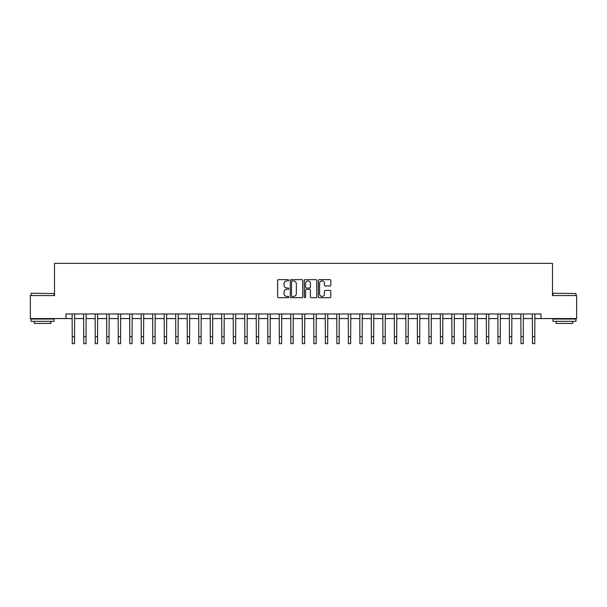 <?xml version="1.0" encoding="UTF-8"?>
<svg xmlns="http://www.w3.org/2000/svg" width="607" height="607" viewBox="0 0 607 607"><rect width="100%" height="100%" fill="white"/><g stroke="black" fill="none" stroke-linecap="round" stroke-linejoin="round"><path stroke-width="0.91" d="M288.773 280.252A0.63 0.63 0 0 0 288.143 279.622L278.537 279.622A0.903 0.903 0 0 0 277.634 280.525L277.634 296.793A0.903 0.903 0 0 0 278.537 297.696L288.143 297.696A0.63 0.63 0 0 0 288.773 297.058A0.63 0.63 0 0 0 288.143 296.428L286.899 296.428A2.891 2.891 0 0 1 284.008 293.538L284.008 292.179A2.891 2.891 0 0 1 286.899 289.289L288.143 289.289A0.63 0.63 0 0 0 288.773 288.659A0.63 0.63 0 0 0 288.143 288.022L286.899 288.022A2.891 2.891 0 0 1 284.008 285.131L284.008 283.78A2.891 2.891 0 0 1 286.899 280.889L288.143 280.889A0.63 0.63 0 0 0 288.773 280.252M329.905 285.996A0.903 0.903 0 0 0 330.807 285.085L330.807 280.525A0.903 0.903 0 0 0 329.905 279.622L319.244 279.622A0.903 0.903 0 0 0 318.341 280.525L318.341 296.793A0.903 0.903 0 0 0 319.244 297.696L329.905 297.696A0.903 0.903 0 0 0 330.807 296.793L330.807 291.277A0.903 0.903 0 0 0 329.905 290.374L325.344 290.374A0.903 0.903 0 0 0 324.442 291.277L324.442 294.008A2.42 2.42 0 0 1 322.021 296.428A2.42 2.42 0 0 1 319.608 294.008L319.608 283.302A2.42 2.42 0 0 1 322.021 280.889A2.42 2.42 0 0 1 324.442 283.302L324.442 285.085A0.903 0.903 0 0 0 325.344 285.996L329.905 285.996M66.019 318.576L30.35 318.576L30.35 295.563L54.509 295.563L54.509 263.347L552.491 263.347L552.491 295.563L576.65 295.563L576.65 318.576L540.981 318.576L540.981 313.971L66.019 313.971L66.019 318.576L72.233 318.576M302.711 280.525A0.903 0.903 0 0 0 301.808 279.622L291.148 279.622A0.903 0.903 0 0 0 290.245 280.525L290.245 296.793A0.903 0.903 0 0 0 291.148 297.696L301.808 297.696A0.903 0.903 0 0 0 302.711 296.793L302.711 280.525M305.192 279.622L315.852 279.622A0.903 0.903 0 0 1 316.755 280.525L316.755 296.793A0.903 0.903 0 0 1 315.852 297.696L311.292 297.696A0.903 0.903 0 0 1 310.389 296.793L310.389 290.192A0.903 0.903 0 0 0 309.487 289.289L306.459 289.289A0.903 0.903 0 0 0 305.556 290.192L305.556 297.058A0.63 0.63 0 0 1 304.926 297.696A0.63 0.63 0 0 1 304.289 297.058L304.289 280.525A0.903 0.903 0 0 1 305.192 279.622M74.532 318.576L83.736 318.576M86.042 318.576L95.246 318.576M97.545 318.576L106.749 318.576M109.048 318.576L118.259 318.576M120.558 318.576L129.761 318.576M132.06 318.576L141.264 318.576M143.571 318.576L152.774 318.576M155.073 318.576L164.277 318.576M166.584 318.576L175.787 318.576M178.086 318.576L187.29 318.576M189.589 318.576L198.8 318.576M201.099 318.576L210.303 318.576M212.602 318.576L221.805 318.576M224.112 318.576L233.316 318.576M235.615 318.576L244.818 318.576M247.125 318.576L256.329 318.576M258.628 318.576L267.831 318.576M270.13 318.576L279.341 318.576M281.64 318.576L290.844 318.576M293.143 318.576L302.347 318.576M304.653 318.576L313.857 318.576M316.156 318.576L325.36 318.576M327.659 318.576L336.87 318.576M339.169 318.576L348.372 318.576M350.671 318.576L359.875 318.576M362.182 318.576L371.385 318.576M373.684 318.576L382.888 318.576M385.195 318.576L394.398 318.576M396.697 318.576L405.901 318.576M408.2 318.576L417.411 318.576M419.71 318.576L428.914 318.576M431.213 318.576L440.416 318.576M442.723 318.576L451.927 318.576M454.226 318.576L463.429 318.576M465.736 318.576L474.94 318.576M477.239 318.576L486.442 318.576M488.741 318.576L497.952 318.576M500.251 318.576L509.455 318.576M511.754 318.576L520.958 318.576M523.264 318.576L532.468 318.576M534.767 318.576L540.981 318.576M292.142 280.889A0.63 0.63 0 0 0 291.504 281.519L291.504 295.799A0.63 0.63 0 0 0 292.142 296.428L293.447 296.428A2.891 2.891 0 0 0 296.337 293.538L296.337 283.78A2.891 2.891 0 0 0 293.447 280.889L292.142 280.889M310.389 283.348A2.42 2.42 0 0 0 307.969 280.935A2.42 2.42 0 0 0 305.556 283.348L305.556 287.119A0.903 0.903 0 0 0 306.459 288.022L309.487 288.022A0.903 0.903 0 0 0 310.389 287.119L310.389 283.348M72.119 313.971L72.233 336.748L74.532 336.748L74.638 313.971M72.233 336.748L72.233 343.653L74.532 343.653L74.532 336.748M83.629 313.971L83.736 336.748L86.042 336.748L86.148 313.971M83.736 336.748L83.736 343.653L86.042 343.653L86.042 336.748M95.132 313.971L95.246 336.748L97.545 336.748L97.651 313.971M95.246 336.748L95.246 343.653L97.545 343.653L97.545 336.748M106.642 313.971L106.749 336.748L109.048 336.748L109.161 313.971M106.749 336.748L106.749 343.653L109.048 343.653L109.048 336.748M118.145 313.971L118.259 336.748L120.558 336.748L120.664 313.971M118.259 336.748L118.259 343.653L120.558 343.653L120.558 336.748M31.314 293.257L54.053 293.538L31.314 293.257M42.543 321.331L31.04 321.331L31.04 319.032L54.053 319.032L54.053 321.331L42.543 321.331M50.829 321.331L50.829 323.448L34.265 323.448L34.265 321.331M553.227 293.257L575.96 293.538L553.227 293.257M564.457 321.331L552.947 321.331L552.947 319.032L575.96 319.032L575.96 321.331L564.457 321.331M572.735 321.331L572.735 323.448L556.171 323.448L556.171 321.331M129.655 313.971L129.761 336.748L132.06 336.748L132.174 313.971M129.761 336.748L129.761 343.653L132.06 343.653L132.06 336.748M141.158 313.971L141.264 336.748L143.571 336.748L143.677 313.971M141.264 336.748L141.264 343.653L143.571 343.653L143.571 336.748M152.66 313.971L152.774 336.748L155.073 336.748L155.18 313.971M152.774 336.748L152.774 343.653L155.073 343.653L155.073 336.748M164.171 313.971L164.277 336.748L166.584 336.748L166.69 313.971M164.277 336.748L164.277 343.653L166.584 343.653L166.584 336.748M175.673 313.971L175.787 336.748L178.086 336.748L178.192 313.971M175.787 336.748L175.787 343.653L178.086 343.653L178.086 336.748M187.184 313.971L187.29 336.748L189.589 336.748L189.703 313.971M187.29 336.748L187.29 343.653L189.589 343.653L189.589 336.748M198.686 313.971L198.8 336.748L201.099 336.748L201.205 313.971M198.8 336.748L198.8 343.653L201.099 343.653L201.099 336.748M210.197 313.971L210.303 336.748L212.602 336.748L212.716 313.971M210.303 336.748L210.303 343.653L212.602 343.653L212.602 336.748M221.699 313.971L221.805 336.748L224.112 336.748L224.218 313.971M221.805 336.748L221.805 343.653L224.112 343.653L224.112 336.748M233.202 313.971L233.316 336.748L235.615 336.748L235.721 313.971M233.316 336.748L233.316 343.653L235.615 343.653L235.615 336.748M244.712 313.971L244.818 336.748L247.125 336.748L247.231 313.971M244.818 336.748L244.818 343.653L247.125 343.653L247.125 336.748M256.215 313.971L256.329 336.748L258.628 336.748L258.734 313.971M256.329 336.748L256.329 343.653L258.628 343.653L258.628 336.748M267.725 313.971L267.831 336.748L270.13 336.748L270.244 313.971M267.831 336.748L267.831 343.653L270.13 343.653L270.13 336.748M279.228 313.971L279.341 336.748L281.64 336.748L281.747 313.971M279.341 336.748L279.341 343.653L281.64 343.653L281.64 336.748M290.738 313.971L290.844 336.748L293.143 336.748L293.257 313.971M290.844 336.748L290.844 343.653L293.143 343.653L293.143 336.748M302.24 313.971L302.347 336.748L304.653 336.748L304.76 313.971M302.347 336.748L302.347 343.653L304.653 343.653L304.653 336.748M313.743 313.971L313.857 336.748L316.156 336.748L316.262 313.971M313.857 336.748L313.857 343.653L316.156 343.653L316.156 336.748M325.253 313.971L325.36 336.748L327.659 336.748L327.772 313.971M325.36 336.748L325.36 343.653L327.659 343.653L327.659 336.748M336.756 313.971L336.87 336.748L339.169 336.748L339.275 313.971M336.87 336.748L336.87 343.653L339.169 343.653L339.169 336.748M348.266 313.971L348.372 336.748L350.671 336.748L350.785 313.971M348.372 336.748L348.372 343.653L350.671 343.653L350.671 336.748M359.769 313.971L359.875 336.748L362.182 336.748L362.288 313.971M359.875 336.748L359.875 343.653L362.182 343.653L362.182 336.748M371.279 313.971L371.385 336.748L373.684 336.748L373.798 313.971M371.385 336.748L371.385 343.653L373.684 343.653L373.684 336.748M382.782 313.971L382.888 336.748L385.195 336.748L385.301 313.971M382.888 336.748L382.888 343.653L385.195 343.653L385.195 336.748M394.284 313.971L394.398 336.748L396.697 336.748L396.803 313.971M394.398 336.748L394.398 343.653L396.697 343.653L396.697 336.748M405.795 313.971L405.901 336.748L408.2 336.748L408.314 313.971M405.901 336.748L405.901 343.653L408.2 343.653L408.2 336.748M417.297 313.971L417.411 336.748L419.71 336.748L419.816 313.971M417.411 336.748L417.411 343.653L419.71 343.653L419.71 336.748M428.808 313.971L428.914 336.748L431.213 336.748L431.327 313.971M428.914 336.748L428.914 343.653L431.213 343.653L431.213 336.748M440.31 313.971L440.416 336.748L442.723 336.748L442.829 313.971M440.416 336.748L440.416 343.653L442.723 343.653L442.723 336.748M451.82 313.971L451.927 336.748L454.226 336.748L454.339 313.971M451.927 336.748L451.927 343.653L454.226 343.653L454.226 336.748M463.323 313.971L463.429 336.748L465.736 336.748L465.842 313.971M463.429 336.748L463.429 343.653L465.736 343.653L465.736 336.748M474.826 313.971L474.94 336.748L477.239 336.748L477.345 313.971M474.94 336.748L474.94 343.653L477.239 343.653L477.239 336.748M486.336 313.971L486.442 336.748L488.741 336.748L488.855 313.971M486.442 336.748L486.442 343.653L488.741 343.653L488.741 336.748M497.839 313.971L497.952 336.748L500.251 336.748L500.358 313.971M497.952 336.748L497.952 343.653L500.251 343.653L500.251 336.748M509.349 313.971L509.455 336.748L511.754 336.748L511.868 313.971M509.455 336.748L509.455 343.653L511.754 343.653L511.754 336.748M520.852 313.971L520.958 336.748L523.264 336.748L523.371 313.971M520.958 336.748L520.958 343.653L523.264 343.653L523.264 336.748M532.362 313.971L532.468 336.748L534.767 336.748L534.881 313.971M532.468 336.748L532.468 343.653L534.767 343.653L534.767 336.748M31.04 295.563L31.04 293.538M36.283 319.032L36.283 318.576M48.803 319.032L48.803 318.576M54.053 295.563L54.053 293.538M552.947 295.563L552.947 293.538M558.197 319.032L558.197 318.576M570.717 319.032L570.717 318.576M575.96 295.563L575.96 293.538"/></g></svg>
